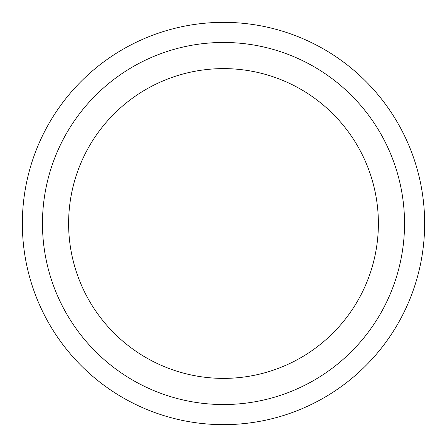 <?xml version="1.0" encoding="UTF-8"?>
<svg xmlns="http://www.w3.org/2000/svg" width="447" height="447" viewBox="0 0 447 447"><rect width="100%" height="100%" fill="white"/><g stroke="black" fill="none" stroke-linecap="round" stroke-linejoin="round"><path stroke-width="0.67" d="M223.5 42.465A181.035 181.035 0 0 1 404.535 223.5A181.035 181.035 0 0 1 223.5 404.535A181.035 181.035 0 0 1 42.465 223.5A181.035 181.035 0 0 1 223.5 42.465M223.5 22.35A201.15 201.15 0 0 1 424.65 223.5A201.15 201.15 0 0 1 223.5 424.65A201.15 201.15 0 0 1 22.35 223.5A201.15 201.15 0 0 1 223.5 22.35M223.5 378.385A154.885 154.885 0 0 0 378.385 223.5A154.885 154.885 0 0 0 223.5 68.614A154.885 154.885 0 0 0 68.614 223.5A154.885 154.885 0 0 0 223.5 378.385"/></g></svg>
